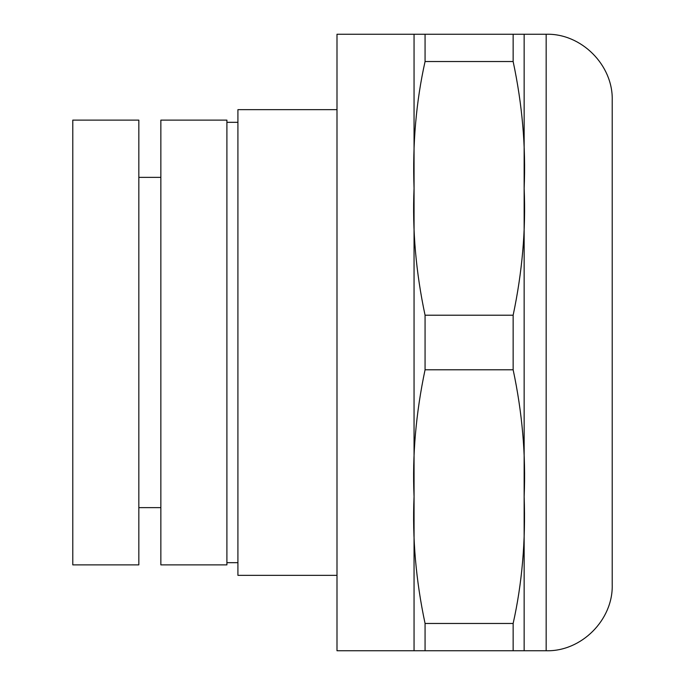 <?xml version="1.0" encoding="UTF-8"?>
<svg xmlns="http://www.w3.org/2000/svg" width="685" height="685" viewBox="0 0 685 685"><rect width="100%" height="100%" fill="white"/><g stroke="black" fill="none" stroke-linecap="round" stroke-linejoin="round"><path stroke-width="1.03" d="M513.142 34.25L414.057 34.25L414.057 188.375C412.464 143.79 416.137 101.508 425.068 61.53L513.142 61.53L513.142 34.25L524.145 34.25L524.145 188.375C525.96 229.595 522.287 271.876 513.142 315.22L425.068 315.22L425.068 369.78L513.142 369.78L513.142 315.22M425.068 34.25L425.068 61.53M513.142 61.53C522.287 104.497 525.952 146.778 524.145 188.375L524.145 650.75L546.168 650.75L546.168 34.25C581.342 33.248 613.221 65.118 612.219 100.301L612.219 584.699C613.221 619.882 581.342 651.752 546.168 650.75M425.068 650.75L513.142 650.75L513.142 623.47L425.068 623.47L425.068 650.75L414.057 650.75L414.057 188.375C412.259 230.014 415.923 272.296 425.068 315.22M513.142 650.75L524.145 650.75M513.142 369.78C522.278 412.704 525.952 454.986 524.145 496.625C525.737 541.21 522.073 583.492 513.142 623.47M414.057 34.25L336.994 34.25L336.994 650.75L414.057 650.75M425.068 623.47C415.923 580.503 412.25 538.222 414.057 496.625C412.242 455.405 415.915 413.123 425.068 369.78M138.832 342.5L138.832 120.123L72.781 120.123L72.781 564.877L138.832 564.877L138.832 342.5M336.994 575.34L237.918 575.34L237.918 109.66L336.994 109.66M160.855 120.123L160.855 564.877L226.906 564.877L226.906 120.123L160.855 120.123M138.832 507.636L160.855 507.636M524.145 34.25L546.168 34.25M237.918 122.324L226.906 122.324M237.918 562.676L226.906 562.676M138.832 177.364L160.855 177.364"/></g></svg>
